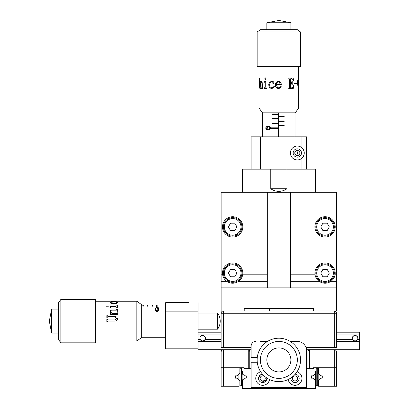 <?xml version="1.0" encoding="UTF-8"?>
<svg xmlns="http://www.w3.org/2000/svg" width="409" height="409" viewBox="0 0 409 409"><rect width="100%" height="100%" fill="white"/><g stroke="black" fill="none" stroke-linecap="round" stroke-linejoin="round"><path stroke-width="0.61" d="M334.281 386.239L318.575 386.239L318.575 380.283L320.702 378.156L322.272 378.156L322.272 375.851L320.702 375.851L318.575 373.719L318.575 367.768L336.592 367.768L336.592 386.239L334.281 386.239L334.281 367.768L313.493 367.768L313.493 368.688L307.951 368.688L307.951 352.062L306.566 352.062M265.231 378.386A2.541 2.541 0 0 1 262.69 380.927A2.541 2.541 0 0 1 260.15 378.386A2.541 2.541 0 0 1 262.69 375.851A2.541 2.541 0 0 1 265.231 378.386M297.563 378.386A2.541 2.541 0 0 1 295.022 380.927A2.541 2.541 0 0 1 292.481 378.386A2.541 2.541 0 0 1 295.022 375.851A2.541 2.541 0 0 1 297.563 378.386M251.141 370.999L242.368 370.999L242.368 373.724L244.49 375.851L246.295 375.851L246.295 378.156L244.49 378.156L242.368 380.283L242.368 388.55L315.344 388.55L315.344 380.283L313.217 378.156L311.418 378.156L311.418 375.851L313.217 375.851L315.344 373.724L315.344 370.999L306.566 370.999M251.141 352.062L249.756 352.062L249.756 368.688L244.214 368.688L244.214 367.768L221.121 367.768L221.121 352.062L223.432 352.062L223.432 367.768L239.132 367.768L239.132 373.719L237.005 375.851L235.441 375.851L235.441 378.156L237.005 378.156L239.132 380.283L239.132 386.239L221.121 386.239L221.121 367.768L223.432 367.768L223.432 386.239M334.281 349.751A2.311 2.311 0 0 1 336.592 352.062A2.311 2.311 0 0 0 334.281 349.751L334.281 352.062L336.592 352.062L336.592 367.768L334.281 367.768L334.281 352.062L309.455 352.062L309.455 349.751L306.52 349.751L359.685 349.751L359.685 341.484L336.592 341.484M223.432 349.751L251.141 349.751L248.258 349.751L248.258 352.062L223.432 352.062L223.432 349.751A2.311 2.311 0 0 0 221.121 352.062A2.311 2.311 0 0 1 223.432 349.751L198.028 349.751L198.028 339.363L200.129 339.363C201.806 341.403 203.488 341.403 205.165 339.363L221.121 339.363M306.566 368.688L307.951 368.688M249.756 368.688L251.141 368.688M266.003 380.897L266.607 379.777L261.412 382.343M259.393 380.917L258.769 379.777L259.393 380.917M263.974 382.343L265.988 380.917M266.607 379.777L266.847 378.386A4.156 4.156 0 0 0 266.826 377.982M290.932 379.133L291.101 379.777C292.072 381.551 292.072 381.551 291.101 379.777L290.865 378.386A4.156 4.156 0 0 0 295.022 382.548A4.156 4.156 0 0 0 299.178 378.386A4.156 4.156 0 0 0 295.17 374.235M258.718 379.613L258.534 378.386L260.38 374.93C263.606 373.872 263.606 373.872 260.38 374.93L258.534 378.386A4.156 4.156 0 0 0 262.69 382.548A4.156 4.156 0 0 0 266.847 378.386M260.666 371.761A6.927 6.927 0 0 0 262.123 385.293A6.927 6.927 0 0 0 269.526 379.516M260.38 381.848L259.715 381.29L260.38 381.848M262.542 374.235A4.156 4.156 0 0 0 258.534 378.386L259.234 380.697M258.769 379.777L258.677 379.48M288.187 379.516A6.927 6.927 0 0 0 295.584 385.293A6.927 6.927 0 0 0 297.046 371.761M260.38 341.438L267.455 341.438M290.252 341.438L297.328 341.438A9.238 9.238 0 0 1 306.566 350.677L306.566 387.625L251.141 387.625L251.141 362.226L257.271 362.226M257.271 357.604L251.141 357.604L251.141 346.06A4.617 4.617 0 0 1 255.763 341.438C252.711 342.123 252.711 342.123 255.763 341.438M290.886 377.982A4.156 4.156 0 0 0 290.865 378.386M258.534 378.386L258.933 376.612M254.055 341.766L253.452 342.057M290.86 360.263A12.009 12.009 0 0 0 279.204 347.911A12.009 12.009 0 0 0 266.852 359.562A12.009 12.009 0 0 0 278.503 371.919A12.009 12.009 0 0 0 290.86 360.263A12.009 12.009 0 0 1 278.503 371.919A12.009 12.009 0 0 1 266.852 359.562M297.323 360.452A18.477 18.477 0 0 0 279.393 341.449A18.477 18.477 0 0 0 260.39 359.373A18.477 18.477 0 0 0 278.314 378.381A18.477 18.477 0 0 0 297.323 360.452M300.554 360.549A21.708 21.708 0 0 0 279.49 338.217A21.708 21.708 0 0 0 257.159 359.281A21.708 21.708 0 0 0 278.222 381.612A21.708 21.708 0 0 0 300.554 360.549M319.086 374.23L318.805 374.23L318.805 379.777L319.086 379.777M238.621 379.777L238.902 379.777L238.902 374.23L238.621 374.23M242.874 374.23L242.138 374.23L242.138 379.777L242.874 379.777M314.833 374.23L315.574 374.23L315.574 379.777L314.833 379.777M239.986 385.779L239.986 368.228L241.509 368.228L241.509 385.779L239.986 385.779M241.509 372.865L242.368 373.724M242.368 380.283L241.509 381.142M239.986 381.142L239.132 380.288M239.132 373.719L239.986 372.865M316.203 385.779L316.203 368.228L317.727 368.228L317.727 385.779L316.203 385.779M317.727 372.865L318.575 373.719M318.575 380.288L317.727 381.142M316.203 381.142L315.344 380.283M315.344 373.724L316.203 372.865M223.432 347.445L221.121 347.445L221.121 328.969L336.592 328.969L336.592 347.445L334.281 347.445L334.281 328.969L221.121 328.969L221.121 313.263A2.311 2.311 0 0 1 223.432 310.958L223.432 347.445L251.141 347.445M305.983 347.445L334.281 347.445M336.592 339.363L352.543 339.363C354.225 341.403 355.902 341.403 357.584 339.363L359.685 339.363L359.685 341.484M198.028 339.363L198.028 332.2L221.121 332.2M336.592 329.894L336.592 332.2L359.685 332.2L359.685 339.363M198.028 337.052L200.129 337.052C201.806 335.007 203.488 335.007 205.165 337.052L221.121 337.052M336.592 337.052L352.543 337.052C354.225 335.007 355.902 335.007 357.584 337.052L359.685 337.052M198.028 334.925L221.121 334.925M336.592 334.925L359.685 334.925M198.028 341.484L221.121 341.484M244.214 310.958L313.493 310.958L313.493 308.647L244.214 308.647L244.214 310.958L221.121 310.958L221.121 192.256L336.592 192.256L336.592 274.797L335.058 274.797A10.164 10.164 0 0 0 325.043 262.921A10.164 10.164 0 0 0 315.027 274.797C315.533 277.506 316.893 279.684 319.107 281.331C323.069 283.836 327.026 283.836 330.978 281.331L336.592 281.331L336.592 274.797M334.281 310.958A2.311 2.311 0 0 1 336.592 313.263A2.311 2.311 0 0 0 334.281 310.958L334.281 313.263L336.592 313.263L336.592 328.969L334.281 328.969L334.281 313.263L221.121 313.263M198.028 302.64L198.028 311.878L165.696 311.878L165.696 302.64L188.789 302.64M198.028 311.878L198.028 332.2M165.696 311.878L165.696 348.831L198.028 348.831M141.693 304.95L145.144 304.95L141.693 304.95L142.833 304.966L142.833 306.193L143.298 306.193L143.298 304.966L147.455 304.966L147.455 306.193L147.915 306.193L147.915 304.966L152.071 304.966L152.071 306.193L152.531 306.193L152.531 304.966L156.688 304.966L156.688 306.781L157.153 306.781L157.153 304.966L165.696 304.966L154.842 304.95L165.696 304.95M145.604 304.95L149.76 304.95L145.604 304.95M150.226 304.95L154.382 304.95L150.226 304.95M155.262 308.959L156.949 307.149C158.257 307.374 158.799 307.977 158.58 308.959C158.81 310.134 158.268 311.055 156.949 311.709C155.609 311.055 155.047 310.134 155.262 308.959M143.298 305.411L142.833 305.411L143.298 305.426L143.298 306.193M147.915 305.411L147.455 305.411L147.915 305.426L147.915 306.193M152.531 305.411L152.071 305.411L152.531 305.426L152.531 306.193M157.153 305.411L156.688 305.411L157.153 305.426M157.153 306.581L156.688 306.581M152.071 306.193L152.071 305.426M147.455 306.193L147.455 305.426M142.833 306.193L142.833 305.426M156.949 307.45L156.949 307.149M156.933 311.709L156.933 311.07L158.14 308.959L156.933 307.45L155.885 308.003L155.696 308.959L156.933 311.07M155.696 310.85L155.696 308.959M107.306 321.868L106.861 321.868M217.608 313.033A13.855 13.855 0 0 1 217.608 329.199L217.608 313.033L198.028 313.033M136.841 301.254L141.693 304.72L141.693 337.512L136.841 340.978L136.841 301.254L117.378 301.254M51.626 321.469L51.626 309.107L49.315 321.116L51.626 333.125L51.626 321.469M60.864 342.824L58.553 339.593L58.553 302.64L60.864 299.408L60.864 342.824L95.502 342.824L95.502 299.408L60.864 299.408M116.279 301.285L116.677 301.254M116.693 301.305L113.932 301.576L110.675 301.29M116.959 301.377L117.414 301.259M110.619 302.011L112.26 301.924L110.675 302.588L111.463 303.238L113.656 303.575L115.686 303.335L116.693 302.629L116.458 302.185L115.093 301.827L116.928 302.087L117.414 302.691L116.473 303.626L113.656 304.061L111.13 303.575L110.179 302.588L110.619 302.011L112.388 302.149M107.47 306.06L108.206 306.54L107.981 306.893L106.959 306.893L106.754 306.54L107.47 306.06L108.206 306.607M116.033 306.208L117.301 305.4L117.301 307.757L116.033 306.883L111.683 306.883L111.13 307.144L111.074 307.675L110.619 307.675L110.179 306.208L116.033 306.275L117.301 305.472M111.1 313.406L110.179 311.566L110.701 310.37L112.112 309.966L116.309 309.966L116.862 309.337L117.301 309.337L117.301 311.423L116.309 310.804L112.112 310.804L111.115 311.065L110.732 311.863L111.902 313.406L116.309 313.406L117.301 312.701L117.301 315.012L116.309 314.332L111.626 314.332L111.13 315.012L110.675 315.012L110.179 313.406L111.1 313.406L110.2 313.442M106.861 321.699L106.861 319.112L107.306 319.112L107.746 319.94L115.272 319.94L116.693 318.509L115.036 316.822L107.971 316.822L106.861 317.583L106.861 315.646L107.306 315.646L107.858 316.392L115.036 316.392L116.79 317.041L117.414 318.785C117.393 320.257 116.642 321.014 115.164 321.045L107.746 321.045L107.306 321.873L106.861 321.699M107.306 319.444L107.746 319.945L115.272 319.945L116.693 318.519M106.861 315.671L107.306 315.671M107.306 315.86L107.858 316.418L115.036 316.418L116.79 317.057L117.414 318.795M107.746 321.045L107.306 321.592M106.861 319.122L107.306 319.122M110.179 311.612L110.701 310.421L112.112 310.017L116.309 310.017L117.301 309.388M110.732 311.863L111.902 313.442L116.309 313.442L117.301 312.742M110.215 306.275L116.033 306.275M106.754 306.607L107.47 306.131M110.675 302.588L111.463 303.32L113.656 303.657L115.686 303.417L116.693 302.629M115.272 301.776L116.928 302.179L117.414 302.778M110.179 302.675L110.619 302.103M113.395 301.418L116.693 301.259M110.675 301.259L112.94 301.407M355.063 335.436A2.771 2.771 0 0 0 352.292 338.207A2.771 2.771 0 0 0 355.063 340.978A2.771 2.771 0 0 0 357.834 338.207A2.771 2.771 0 0 0 355.063 335.436M202.644 335.436A2.771 2.771 0 0 0 199.873 338.207A2.771 2.771 0 0 0 202.644 340.978A2.771 2.771 0 0 0 205.415 338.207A2.771 2.771 0 0 0 202.644 335.436M269.618 308.647L269.618 310.032A9.238 9.238 0 0 0 269.664 310.958M288.048 310.958A9.238 9.238 0 0 0 288.094 310.032L288.094 308.647M242.368 192.256L242.368 169.162L251.141 169.162L251.141 136.831L260.38 136.831L260.38 169.162L251.141 169.162M306.566 169.162L301.949 169.162L301.949 158.16C305.002 154.725 305.002 151.279 301.949 147.833A6.927 6.927 0 0 0 290.4 152.997A6.927 6.927 0 0 0 301.949 158.16A6.927 6.927 0 0 0 301.949 147.833L301.949 136.831L306.566 136.831L306.566 169.162L315.344 169.162L315.344 192.256M299.178 154.74L298.478 155.262L297.328 153.626L297.328 152.363L298.478 150.727L299.178 151.253M298.688 150.849L297.328 150.456A2.541 2.541 0 0 0 294.792 152.997A2.541 2.541 0 0 0 297.328 155.538A2.541 2.541 0 0 0 299.869 152.997A2.541 2.541 0 0 0 297.328 150.456C294.102 152.148 294.102 153.84 297.328 155.538M297.328 148.84A4.156 4.156 0 0 0 293.171 152.997A4.156 4.156 0 0 0 297.328 157.153A4.156 4.156 0 0 0 301.489 152.997A4.156 4.156 0 0 0 297.328 148.84M301.949 169.162L260.38 169.162M301.949 136.831L260.38 136.831M278.616 136.831L278.616 125.977L284.183 125.977L284.183 125.512L278.616 125.512L278.616 121.355L284.183 121.355L284.183 120.895L278.616 120.895L278.616 116.739L284.183 116.739L284.183 116.279L278.616 116.279L278.616 112.823M278.151 112.823L278.151 113.968L272.645 113.968L272.645 114.428L278.151 114.428L278.151 118.584L272.645 118.584L272.645 119.05L278.151 119.05L278.151 123.206L272.645 123.206L272.645 123.666L278.151 123.666L278.151 127.823L271.387 127.823L271.387 128.283L278.151 128.283L278.151 136.831M268.202 126.391C269.429 126.192 270.267 126.754 270.717 128.078C270.252 129.387 269.413 129.934 268.202 129.714C266.959 129.944 266.126 129.397 265.707 128.078C266.126 126.744 266.959 126.182 268.202 126.391M278.166 112.823L278.151 113.968M278.166 113.968L278.151 118.584M278.166 118.584L278.151 123.206M278.166 123.206L278.151 127.823M278.166 127.823L278.166 136.831M278.626 125.977L278.626 125.512M278.626 121.355L278.626 120.895M278.626 116.739L278.626 116.279M284.183 125.512L278.662 125.512L278.662 125.977L284.183 125.977M272.66 123.206L272.66 123.666M284.183 120.895L278.662 120.895L278.662 121.355L284.183 121.355M272.66 118.584L272.66 119.05M284.183 116.279L278.662 116.279L278.662 116.739L284.183 116.739M272.66 113.968L272.66 114.428M268.289 129.714C266.903 129.857 266.044 129.316 265.717 128.078L265.707 128.078M265.717 128.078C266.039 126.831 266.893 126.269 268.289 126.391M268.202 129.275L270.354 128.063L269.516 127.015L268.202 126.831L266.193 128.063L268.202 129.275L270.226 128.063L269.403 127.015L268.202 126.831M270.773 169.162L270.773 188.738L286.939 188.738L286.939 169.162M298.718 107.976L295.252 112.823L262.46 112.823L258.994 107.976L298.718 107.976L298.718 66.636M266.852 22.761L290.865 22.761L278.856 20.45L266.847 22.761L266.847 29.688M260.38 29.688L297.328 29.688L300.564 31.994L257.149 31.994L260.38 29.688M257.149 31.994L257.149 66.636L300.564 66.636L300.564 31.994M294.337 83.906L297.241 83.906L297.241 83.37L294.337 83.37L294.337 83.906M291.167 78.441L292.466 78.952L293.401 80.701L293.248 77.996L288.795 77.996L288.795 78.441L289.506 78.937L289.506 87.275L288.749 88.436L293.284 88.436L293.662 85.563L292.665 87.429L291.07 87.991L290.364 87.275L290.364 83.191L291.796 83.492L291.893 85.011L292.22 85.011L292.22 81.105L291.893 81.105L291.806 82.454L290.364 82.761L290.364 78.937L291.167 78.441L290.421 78.937L290.421 82.761M290.421 83.191L290.421 87.275L291.126 87.991M280.927 86.406L281.188 86.611L280.937 86.406L279.93 87.414L278.856 87.812L277.558 87.623L276.336 84.53L281.305 84.53C281.172 82.608 280.216 81.539 278.442 81.309L278.856 81.335M278.856 88.508L279.884 88.088L281.188 86.611L279.889 88.088L278.386 88.543L276.775 88.104L275.748 86.959L275.313 85.067L275.651 83.37L276.622 81.918L278.442 81.309C280.211 81.539 281.162 82.608 281.295 84.53M273.427 81.754L273.964 82.817L273.749 83.395L272.823 83.324L272.9 82.306L271.699 81.805L270.206 82.598L269.541 84.791L270.012 86.82L271.596 87.828L272.859 87.592L274.122 86.227L274.337 86.406L273.166 88.063L271.443 88.543L269.444 87.608L268.677 84.791L269.541 82.265L271.699 81.309L273.427 81.754M265.901 78.605L265.364 79.336L264.848 78.605L265.364 77.884L265.901 78.605M265.732 87.163L266.019 87.884L266.714 87.991L266.714 88.436L264.163 88.436L265.006 87.163L265.006 82.817L264.741 82.265L264.234 82.209L264.234 81.754L265.732 81.309L265.732 87.163M260.027 82.265L259.955 81.805L260.553 81.309L260.553 82.235L261.443 81.309L262.154 81.836L262.42 87.439L262.864 87.991L262.864 88.436L261.52 88.436L261.883 87.439L261.883 83.242L261.285 81.861L260.553 83.037L260.865 88.436L259.955 88.436L260.027 82.265L260.042 88.436M298.708 85.501L298.621 87.884L298.386 88.543L298.033 87.853L297.594 83.242L297.701 80.65L298.417 77.884L298.708 85.501M258.994 77.996L259.168 87.828L259.557 79.101L259.557 86.171L259.132 88.543L258.994 86.294L258.994 66.636M259.168 87.828L259.557 86.171L259.761 78.441L259.761 77.996L259.311 77.996L259.352 78.441M259.086 78.881L259.091 78.441M259.403 78.441L259.403 77.996M259.178 88.528L259.091 87.73M259.086 78.441L259.096 77.996M260.553 82.235L261.52 81.309M261.602 88.436L261.959 87.439L261.959 83.242L261.806 82.25L261.285 81.861M260.042 82.265L260.635 81.309M264.229 88.436L265.068 87.163L265.068 82.817L264.807 82.265L264.301 82.209L264.301 81.754L265.794 81.309M265.431 79.336L264.914 78.605L265.431 77.884M273.294 83.518L272.665 82.915L272.926 82.306L271.699 81.805M271.596 87.828L272.89 87.592L274.148 86.227M271.479 88.543L269.49 87.608L268.723 84.791L269.587 82.265L271.734 81.309M278.713 88.528L276.781 88.104L275.763 86.959L275.329 85.067L275.666 83.37L276.632 81.918L278.442 81.309M278.918 81.861L277.256 82.332L276.387 84.07L280.262 84.07L278.856 81.846L278.442 81.805M292.159 81.105L292.159 85.011M293.59 85.563L293.217 88.436M293.181 77.996L293.33 80.701M297.159 83.37L297.159 83.906M298.544 87.736L298.299 88.543M298.371 77.899L298.56 78.727M298.417 78.385L298.023 79.377L297.844 83.242C297.788 85.542 297.941 87.148 298.299 88.063L298.606 87.015L298.606 79.28L298.417 78.385L298.115 79.377L297.931 83.242C297.875 85.542 298.028 87.148 298.386 88.063M315.344 176.55L315.344 171.008M242.368 176.55L242.368 171.008M222.506 226.893A10.164 10.164 0 0 0 232.67 237.056A10.164 10.164 0 0 0 242.828 226.893A10.164 10.164 0 0 0 232.67 216.734A10.164 10.164 0 0 0 222.506 226.893M314.879 226.893A10.164 10.164 0 0 0 325.043 237.056A10.164 10.164 0 0 0 335.206 226.893A10.164 10.164 0 0 0 325.043 216.734A10.164 10.164 0 0 0 314.879 226.893M242.685 274.797A10.164 10.164 0 0 0 232.67 262.921A10.164 10.164 0 0 0 222.654 274.797C223.161 277.506 224.521 279.684 226.734 281.331C230.686 283.836 234.643 283.836 238.6 281.331C240.814 279.684 242.174 277.506 242.685 274.797L267.307 274.797M335.058 274.797C334.552 277.506 333.192 279.684 330.978 281.331M267.307 192.256L267.307 287.859L336.592 287.859L336.592 281.331M222.654 274.797L221.121 274.797M336.592 287.859L336.592 310.958L313.493 310.958M267.307 287.859L221.121 287.859M290.4 274.797L315.027 274.797M290.4 287.859L290.4 192.256M325.043 282.317A9.238 9.238 0 0 1 315.804 273.084A9.238 9.238 0 0 1 325.043 263.846A9.238 9.238 0 0 1 334.281 273.084A9.238 9.238 0 0 1 325.043 282.317A9.238 9.238 0 0 0 334.281 273.084A9.238 9.238 0 0 0 325.043 263.846M320.774 273.084L322.911 276.775L327.174 276.775L329.311 273.084L327.174 269.388L322.911 269.388L320.774 273.084M325.043 236.131A9.238 9.238 0 0 1 315.804 226.893A9.238 9.238 0 0 1 325.043 217.66A9.238 9.238 0 0 1 334.281 226.893A9.238 9.238 0 0 1 325.043 236.131A9.238 9.238 0 0 0 334.281 226.893A9.238 9.238 0 0 0 325.043 217.66M320.774 226.893L322.911 230.589L327.174 230.589L329.311 226.893L327.174 223.202L322.911 223.202L320.774 226.893M232.67 236.131A9.238 9.238 0 0 1 223.432 226.893A9.238 9.238 0 0 1 232.67 217.66A9.238 9.238 0 0 1 241.903 226.893A9.238 9.238 0 0 1 232.67 236.131A9.238 9.238 0 0 0 241.903 226.893A9.238 9.238 0 0 0 232.67 217.66M228.401 226.893L230.533 230.589L234.802 230.589L236.934 226.893L234.802 223.202L230.533 223.202L228.401 226.893M232.67 282.317A9.238 9.238 0 0 1 223.432 273.084A9.238 9.238 0 0 1 232.67 263.846A9.238 9.238 0 0 1 241.903 273.084A9.238 9.238 0 0 1 232.67 282.317A9.238 9.238 0 0 0 241.903 273.084A9.238 9.238 0 0 0 232.67 263.846M228.401 273.084L230.533 276.775L234.802 276.775L236.934 273.084L234.802 269.388L230.533 269.388L228.401 273.084M248.258 368.688L248.258 352.062L249.756 352.062A2.311 1.503 90 0 0 248.258 349.751M309.455 349.751A2.311 1.503 -90 0 0 307.951 352.062L309.455 352.062L309.455 368.688M158.14 310.912L158.14 308.959M290.4 281.331L319.107 281.331M226.734 281.331L221.121 281.331M267.307 281.331L238.6 281.331M325.043 264.766A8.313 8.313 0 0 0 316.73 273.084A8.313 8.313 0 0 0 325.043 281.397A8.313 8.313 0 0 0 333.355 273.084A8.313 8.313 0 0 0 325.043 264.766M325.043 218.58A8.313 8.313 0 0 0 316.73 226.893A8.313 8.313 0 0 0 325.043 235.211A8.313 8.313 0 0 0 333.355 226.893A8.313 8.313 0 0 0 325.043 218.58M232.67 218.58A8.313 8.313 0 0 0 224.352 226.893A8.313 8.313 0 0 0 232.67 235.211A8.313 8.313 0 0 0 240.983 226.893A8.313 8.313 0 0 0 232.67 218.58M232.67 264.766A8.313 8.313 0 0 0 224.352 273.084A8.313 8.313 0 0 0 232.67 281.397A8.313 8.313 0 0 0 240.983 273.084A8.313 8.313 0 0 0 232.67 264.766M165.696 337.282L141.693 337.282M58.553 309.107L51.626 309.107M110.205 301.254L95.502 301.254M136.841 340.978L95.502 340.978M58.553 333.125L51.626 333.125M217.608 329.199L198.028 329.199M117.071 301.346L116.693 301.346M113.395 301.346L112.94 301.346M295.022 136.831L295.022 112.823M262.69 136.831L262.69 112.823M270.773 188.738A13.855 13.855 0 0 0 286.939 188.738M258.994 107.976L258.994 78.615M290.865 29.688L290.865 22.761"/></g></svg>
